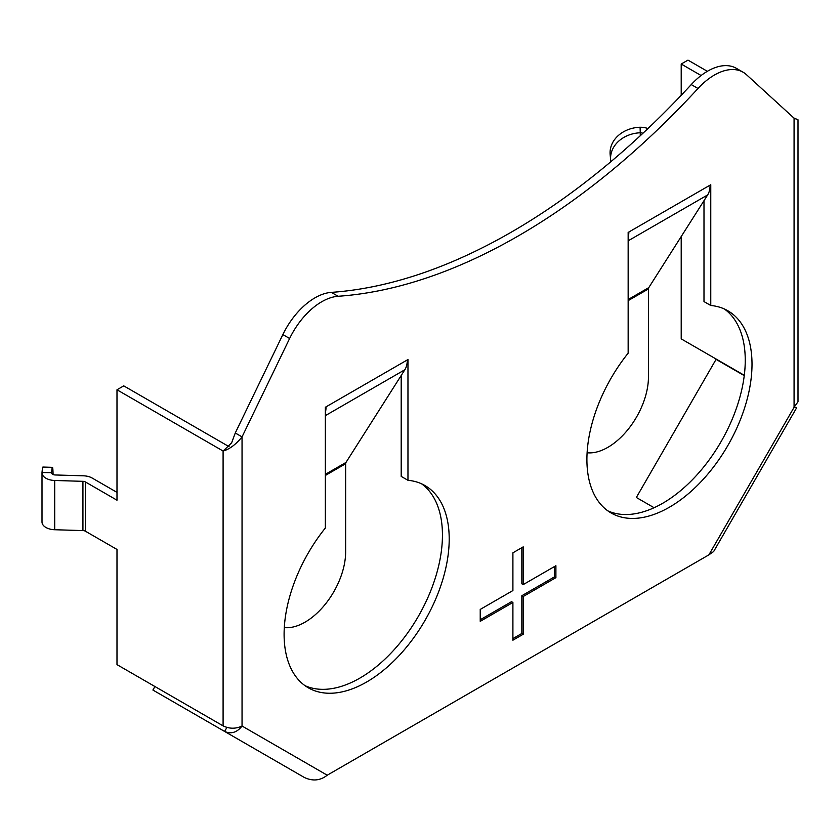 <?xml version="1.0" encoding="UTF-8"?>
<svg xmlns="http://www.w3.org/2000/svg" width="840" height="840" viewBox="0 0 840 840"><rect width="100%" height="100%" fill="white"/><g stroke="black" fill="none" stroke-linecap="round" stroke-linejoin="round"><path stroke-width="1.26" d="M231.63 442.869L223.094 451.028L116.991 389.781L116.991 500.199L85.439 481.971A3.833 2.216 0 0 0 82.929 481.331L54.715 480.48A13.409 7.739 180 0 1 45.927 478.233A13.409 7.739 180 0 1 42 472.752A13.409 7.739 180 0 1 42 472.553L51.576 472.647A30.072 1.27 -88.3 0 1 52.468 467.334A30.072 1.27 -88.3 0 1 53.078 474.506M794.073 118.188L798 119.784L798 401.772L794.073 407.316L794.073 118.188L746.498 74.708A57.456 33.169 120 0 0 743.106 72.219L736.333 68.313A57.456 33.169 120 0 0 707.606 71.159A57.456 33.169 120 0 0 691.247 84.578A631.995 364.885 120 0 1 331.328 292.373A57.456 33.169 -60 0 0 314.969 297.843A57.456 33.169 -60 0 0 282.849 334.582L235.274 432.989L242.046 436.894C235.746 444.591 229.425 449.306 223.094 451.028L223.094 725.875L116.991 664.629L116.991 549.444L85.439 531.226A3.833 2.216 0 0 0 82.929 530.586L54.715 529.736A13.409 7.739 180 0 1 45.927 527.478A13.409 7.739 180 0 1 42 522.008A13.409 7.739 180 0 1 42 521.798M116.991 492.377L92.211 478.065A13.409 7.739 0 0 0 83.422 475.808L55.209 474.968A3.833 2.216 180 0 1 52.7 474.317A3.833 2.216 180 0 1 51.576 472.836L51.576 472.868M647.934 128.562A13.409 7.739 0 0 0 640.101 127.249L640.259 132.773A30.072 24.518 174.9 0 0 610.565 158.214L610.565 158.361A30.072 24.518 174.9 0 0 610.649 160.156A30.072 24.518 174.9 0 0 610.848 161.71M610.565 158.214L610.071 152.691A30.072 24.518 -5.1 0 1 639.755 127.249L640.101 127.249M743.106 72.219A57.456 33.169 120 0 0 714.378 75.064A57.456 33.169 120 0 0 698.019 88.484A631.995 364.885 120 0 1 338.1 296.279A57.456 33.169 -60 0 0 321.741 301.749A57.456 33.169 -60 0 0 289.621 338.489L242.046 436.894L242.046 726.023C236.996 732.501 231.189 734.307 224.595 731.43L226.895 727.44M284.308 627.585A57.456 33.169 -60 0 0 305.025 622.178A57.456 33.169 -60 0 0 345.649 551.807L345.649 463.743A3.833 2.216 -120 0 1 345.965 462.452L404.849 369.747A29.032 16.758 60 0 0 407.284 359.951L407.967 359.552L407.967 480.302A116.749 67.4 -60 0 1 425.03 485.583A116.749 67.4 -60 0 1 425.03 620.382A116.749 67.4 -60 0 1 308.291 687.792A116.749 67.4 -60 0 1 325.353 527.993L325.353 407.253L326.036 406.854A29.032 16.758 60 0 1 325.353 412.503M421.554 483.798A116.749 67.4 -60 0 1 418.268 616.476A116.749 67.4 -60 0 1 305.004 685.661M401.195 375.501L401.195 476.396L407.967 480.302M607.803 510.846A116.749 67.4 120 0 0 721.067 441.661A116.749 67.4 120 0 0 724.353 308.973M628.152 237.689A29.032 16.758 60 0 0 628.835 232.04L628.152 232.428L628.152 353.178A116.749 67.4 120 0 0 611.09 512.967A116.749 67.4 120 0 0 727.828 445.568A116.749 67.4 120 0 0 727.828 310.758A116.749 67.4 120 0 0 710.766 305.487L703.994 301.57L703.994 200.686M512.904 640.206L523.215 634.242L523.215 596.516L555.901 577.647L555.901 565.73L523.215 584.598L523.215 546.861L512.904 552.825L512.904 590.551L480.228 609.42L480.228 621.337L512.904 602.469L512.904 640.206M708.897 554.851L794.073 407.316L796.698 407.683L713.654 551.534L708.897 554.851L327.222 775.204L242.046 726.023C235.725 728.973 229.404 728.921 223.094 725.875M710.766 305.487L710.766 184.737L710.083 185.126A29.032 16.758 60 0 1 707.648 194.933L648.764 287.637A3.833 2.216 -120 0 0 648.449 288.929L648.449 376.992A57.456 33.169 120 0 1 607.824 447.363A57.456 33.169 120 0 1 587.107 452.76M235.274 432.989L231.63 442.858M229.078 446.67L123.764 385.875L116.991 389.781M154.928 686.532L152.901 690.039L304.343 777.473C312.721 781.4 320.355 780.644 327.222 775.204M707.353 71.305L687.981 60.123L681.208 64.029L681.208 95.298M681.208 236.554L681.208 338.877L744.282 375.302M701.106 75.516L681.208 64.029M744.25 375.627L716.079 359.363L636.342 497.48L654.087 507.728M642.904 133.287A3.833 2.216 0 0 0 640.595 132.773M610.649 160.156L610.155 154.634A30.072 24.518 -5.1 0 1 610.071 152.849L610.565 158.361M52.468 467.334L42.903 467.05A30.072 1.27 91.7 0 0 42.021 472.353L42 472.553M480.228 619.752L511.529 601.682L512.904 602.469M523.215 584.598L521.84 583.8L521.84 547.659M512.904 638.61L521.84 633.454L521.84 595.718L554.526 576.849L554.526 566.528M554.526 576.849L555.901 577.647M521.84 595.718L523.215 596.516M521.84 633.454L523.215 634.242M54.715 480.48L54.715 529.736M331.328 292.373L338.1 296.279M407.284 359.951L326.036 406.854M628.835 232.04L710.083 185.126M282.849 334.582L289.621 338.489M691.247 84.578L698.019 88.484M85.439 481.971L85.439 531.226M345.649 463.743L325.353 475.461M345.965 462.452L325.353 474.348M404.849 369.747L325.353 415.643M628.152 300.636L648.449 288.929M628.152 299.534L648.764 287.637M628.152 240.817L707.648 194.933M640.259 132.773L640.259 135.755M82.929 481.331L82.929 530.586M796.121 118.913L793.852 117.978M42 472.752L42 522.008"/></g></svg>
